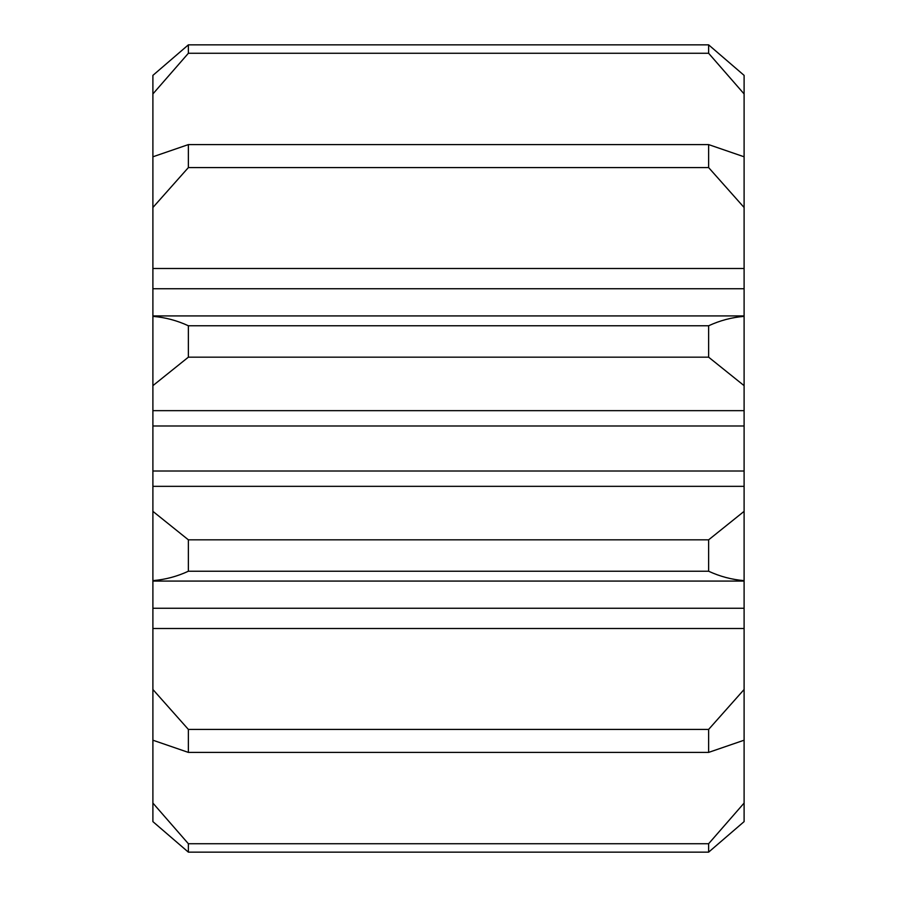 <?xml version="1.0" encoding="UTF-8"?>
<svg xmlns="http://www.w3.org/2000/svg" width="897" height="897" viewBox="0 0 897 897"><rect width="100%" height="100%" fill="white"/><g stroke="black" fill="none" stroke-linecap="round" stroke-linejoin="round"><path stroke-width="1.35" d="M744.106 581.077L152.894 581.077L152.894 608.256L744.106 608.256L744.106 580.628C731.773 579.619 719.943 576.479 708.63 571.232L708.63 539.826L744.106 511.346L744.106 385.654L708.63 357.174L708.63 325.768C719.943 320.521 731.773 317.381 744.106 316.372L744.106 207.51L708.63 167.582L708.63 144.596L744.106 156.796L744.106 93.938L708.63 53.271L708.63 44.85L744.106 75.382L708.63 44.85L188.37 44.85L188.37 53.271L708.63 53.271M744.106 486.342L152.894 486.342L152.894 511.346L188.37 539.826L188.37 571.232L708.63 571.232M188.37 571.232C177.057 576.479 165.227 579.619 152.894 580.628L152.894 581.077M188.37 539.826L708.63 539.826M744.106 628.505L152.894 628.505L152.894 689.49L188.37 729.418L708.63 729.418L744.106 689.49L744.106 608.256M188.37 729.418L188.37 752.404L708.63 752.404L708.63 729.418M188.37 752.404L152.894 740.204L152.894 803.062L188.37 843.729L708.63 843.729L744.106 803.062L744.106 740.204L708.63 752.404M188.37 843.729L188.37 852.15L708.63 852.15L708.63 843.729M188.37 852.15L152.894 821.618L188.37 852.15L708.63 852.15L744.106 821.618L708.63 852.15M188.37 53.271L152.894 93.938L152.894 156.796L188.37 144.596L708.63 144.596M188.37 144.596L188.37 167.582L708.63 167.582M188.37 44.85L152.894 75.382L188.37 44.85M188.37 167.582L152.894 207.51L152.894 268.495L744.106 268.495M152.894 93.938L152.894 75.382M152.894 821.618L152.894 803.062M152.894 740.204L152.894 689.49M152.894 628.505L152.894 608.256M152.894 580.628L152.894 511.346M152.894 486.342L152.894 471.015L744.106 471.015M744.106 425.985L152.894 425.985L152.894 471.015M152.894 425.985L152.894 410.658L744.106 410.658M152.894 385.654L152.894 316.372C165.227 317.381 177.057 320.521 188.37 325.768L188.37 357.174L152.894 385.654L152.894 410.658M744.106 288.744L152.894 288.744L152.894 316.372M152.894 288.744L152.894 268.495M152.894 207.51L152.894 156.796M744.106 75.382L744.106 93.938M744.106 156.796L744.106 207.51M744.106 316.372L744.106 385.654M744.106 511.346L744.106 580.628M744.106 689.49L744.106 740.204M744.106 803.062L744.106 821.618M188.37 357.174L708.63 357.174M188.37 325.768L708.63 325.768M744.106 315.923L152.894 315.923"/></g></svg>
